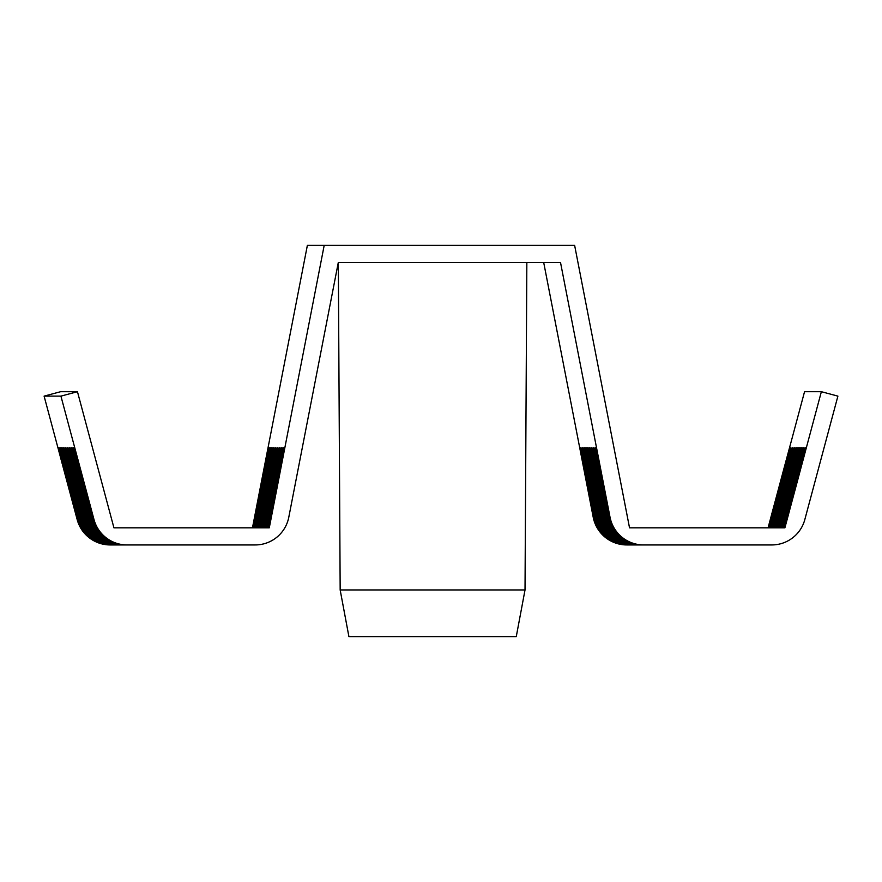 <?xml version="1.0" encoding="UTF-8"?>
<svg xmlns="http://www.w3.org/2000/svg" width="882" height="882" viewBox="0 0 882 882"><rect width="100%" height="100%" fill="white"/><g stroke="black" fill="none" stroke-linecap="round" stroke-linejoin="round"><path stroke-width="1.32" d="M593.74 517.238L593.211 517.238A34.233 34.233 90 0 0 626.815 544.944L627.356 544.944A34.233 34.233 180 0 1 593.74 517.238L580.246 447.802L581.073 447.802L594.567 517.238A34.233 34.233 180 0 0 628.171 544.944L629.483 544.944A34.233 34.233 180 0 1 595.879 517.238L582.385 447.802L583.2 447.802L596.706 517.238A34.233 34.233 180 0 0 630.31 544.944L631.622 544.944A34.233 34.233 180 0 1 598.018 517.238L584.512 447.802L585.339 447.802L598.834 517.238A34.233 34.233 180 0 0 632.438 544.944L633.75 544.944A34.233 34.233 180 0 1 600.146 517.238L586.651 447.802L587.467 447.802L600.973 517.238A34.233 34.233 180 0 0 634.577 544.944L635.889 544.944A34.233 34.233 180 0 1 602.285 517.238L588.79 447.802L589.606 447.802L603.101 517.238A34.233 34.233 180 0 0 636.716 544.944L638.028 544.944A34.233 34.233 180 0 1 604.413 517.238L590.918 447.802L591.745 447.802L605.239 517.238A34.233 34.233 180 0 0 638.844 544.944L640.156 544.944A34.233 34.233 180 0 1 606.551 517.238L593.057 447.802L593.873 447.802L607.378 517.238A34.233 34.233 180 0 0 640.982 544.944L642.294 544.944A34.233 34.233 180 0 1 608.69 517.238L595.185 447.802L596.012 447.802L609.506 517.238A34.233 34.233 180 0 0 643.11 544.944L643.639 544.944A34.233 34.233 -90 0 1 610.035 517.238L560.522 262.494L338.302 262.494L288.789 517.238A34.233 34.233 -90 0 1 255.185 544.944L117.174 544.944A34.233 34.233 180 0 1 84.099 519.564L64.871 447.802L65.698 447.802L84.926 519.564A34.233 34.233 180 0 0 117.99 544.944L119.302 544.944A34.233 34.233 180 0 1 86.238 519.564L67.01 447.802L67.826 447.802L87.053 519.564A34.233 34.233 180 0 0 120.128 544.944L121.44 544.944A34.233 34.233 180 0 1 88.365 519.564L69.138 447.802L69.965 447.802L89.192 519.564A34.233 34.233 180 0 0 122.256 544.944L123.568 544.944A34.233 34.233 180 0 1 90.504 519.564L71.277 447.802L72.092 447.802L91.331 519.564A34.233 34.233 180 0 0 124.395 544.944L125.707 544.944A34.233 34.233 180 0 1 92.643 519.564L73.404 447.802L74.231 447.802L93.459 519.564A34.233 34.233 180 0 0 126.534 544.944L119.302 544.944M593.211 517.238L543.698 262.494M77.693 519.564L77.175 519.564A34.233 34.233 90 0 0 110.239 544.944L110.768 544.944A34.233 34.233 180 0 1 77.693 519.564L58.466 447.802L59.292 447.802L78.52 519.564A34.233 34.233 180 0 0 111.584 544.944L112.896 544.944A34.233 34.233 180 0 1 79.832 519.564L60.604 447.802L61.42 447.802L80.648 519.564A34.233 34.233 180 0 0 113.723 544.944L115.035 544.944A34.233 34.233 180 0 1 81.971 519.564L62.732 447.802L63.559 447.802L82.787 519.564A34.233 34.233 180 0 0 115.862 544.944L117.174 544.944M77.175 519.564L44.1 396.128L60.638 391.696L77.451 391.696L113.932 527.822L255.13 527.822L270.686 447.802L271.502 447.802L270.686 447.802M252.472 527.822L307.366 245.383L574.634 245.383L629.528 527.822L770.736 527.822L792.179 447.802L793.006 447.802L792.179 447.802M768.068 527.822L804.549 391.696L821.363 391.696L837.9 396.128L804.825 519.564A34.233 34.233 -90 0 1 771.761 544.944L643.639 544.944M755.466 544.944L627.356 544.944M121.44 544.944L127.063 544.944A34.233 34.233 -90 0 1 93.999 519.564L60.924 396.128L44.1 396.128M241.018 544.944L112.896 544.944M61.42 447.802L60.604 447.802M757.605 544.944L629.483 544.944M583.2 447.802L582.385 447.802M793.006 447.802L771.563 527.822M243.156 544.944L115.035 544.944M273.64 447.802L272.825 447.802L273.64 447.802L258.084 527.822M274.952 447.802L275.779 447.802L274.952 447.802L259.396 527.822L113.932 527.822L257.268 527.822L272.825 447.802M63.559 447.802L62.732 447.802M65.698 447.802L64.871 447.802M761.872 544.944L633.75 544.944M797.273 447.802L796.446 447.802L797.273 447.802L775.829 527.822M800.724 447.802L801.54 447.802L800.724 447.802L779.28 527.822L629.528 527.822L775.013 527.822L796.446 447.802M587.467 447.802L586.651 447.802M795.134 447.802L794.318 447.802L795.134 447.802L773.69 527.822M764.01 544.944L635.889 544.944M277.907 447.802L277.091 447.802L277.907 447.802L262.351 527.822M279.219 447.802L280.046 447.802L279.219 447.802L263.674 527.822L113.932 527.822L261.535 527.822L277.091 447.802M67.826 447.802L67.01 447.802M69.965 447.802L69.138 447.802M766.138 544.944L638.028 544.944M591.745 447.802L590.918 447.802M280.046 447.802L264.49 527.822M801.54 447.802L780.096 527.822M768.277 544.944L640.156 544.944M770.416 544.944L642.294 544.944M805.806 447.802L804.99 447.802L805.806 447.802L784.374 527.822M798.585 447.802L799.412 447.802L798.585 447.802L777.141 527.822L629.528 527.822L783.547 527.822L804.99 447.802M596.012 447.802L595.185 447.802M282.185 447.802L281.358 447.802L282.185 447.802L266.629 527.822M284.313 447.802L283.497 447.802L284.313 447.802L268.756 527.822M281.358 447.802L265.802 527.822L113.932 527.822L267.941 527.822L283.497 447.802M74.231 447.802L73.404 447.802M123.568 544.944L125.707 544.944M525.022 589.959L516.268 636.617L348.908 636.617L340.165 589.959L525.022 589.959L526.841 262.494M589.606 447.802L588.79 447.802M799.412 447.802L777.968 527.822M72.092 447.802L71.277 447.802M803.678 447.802L802.852 447.802L803.678 447.802L782.235 527.822M794.318 447.802L772.875 527.822L629.528 527.822L781.408 527.822L802.852 447.802M593.873 447.802L593.057 447.802M271.502 447.802L255.956 527.822M275.779 447.802L260.223 527.822M585.339 447.802L584.512 447.802M759.744 544.944L631.622 544.944M269.374 447.802L268.547 447.802L269.374 447.802L253.818 527.822M324.19 245.383L269.286 527.822L113.932 527.822L252.991 527.822L268.547 447.802M59.292 447.802L58.466 447.802M238.89 544.944L110.768 544.944M790.867 447.802L790.052 447.802L790.867 447.802L769.424 527.822M821.363 391.696L784.892 527.822L629.528 527.822L768.608 527.822L790.052 447.802M581.073 447.802L580.246 447.802M60.924 396.128L77.451 391.696M79.832 519.564L78.52 519.564M81.971 519.564L80.648 519.564M84.099 519.564L82.787 519.564M86.238 519.564L84.926 519.564M88.365 519.564L87.053 519.564M90.504 519.564L89.192 519.564M92.643 519.564L91.331 519.564M595.879 517.238L594.567 517.238M598.018 517.238L596.706 517.238M600.146 517.238L598.834 517.238M602.285 517.238L600.973 517.238M604.413 517.238L603.101 517.238M606.551 517.238L605.239 517.238M608.69 517.238L607.378 517.238M340.165 589.959L338.335 262.494"/></g></svg>
